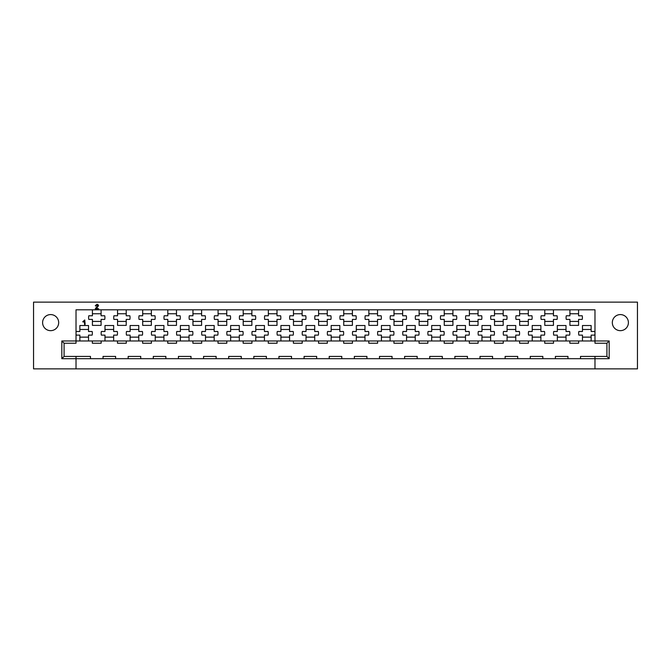 <?xml version="1.0" encoding="UTF-8"?>
<svg xmlns="http://www.w3.org/2000/svg" width="671" height="671" viewBox="0 0 671 671"><rect width="100%" height="100%" fill="white"/><g stroke="black" fill="none" stroke-linecap="round" stroke-linejoin="round"><path stroke-width="1.01" d="M620.365 330.66A8.044 8.044 0 0 1 612.321 322.617A8.044 8.044 0 0 1 620.365 314.582A8.044 8.044 0 0 1 628.4 322.617A8.044 8.044 0 0 1 620.365 330.66M50.635 330.66A8.044 8.044 0 0 1 42.6 322.617A8.044 8.044 0 0 1 50.635 314.582A8.044 8.044 0 0 1 58.679 322.617A8.044 8.044 0 0 1 50.635 330.66M151.352 309.801L151.352 315.773L154.976 315.773A8.169 8.169 0 0 1 154.976 319.413L151.352 319.413L151.352 325.385L142.68 325.385L142.68 319.413L139.056 319.413A8.169 8.169 0 0 1 139.056 315.773L142.68 315.773L142.68 309.801M176.481 309.801L176.481 315.773L180.113 315.773A8.169 8.169 0 0 1 180.113 319.413L176.481 319.413L176.481 325.385L167.809 325.385L167.809 319.413L164.185 319.413A8.169 8.169 0 0 1 164.185 315.773L167.809 315.773L167.809 309.801M201.61 309.801L201.61 315.773L205.242 315.773A8.169 8.169 0 0 1 205.242 319.413L201.61 319.413L201.61 325.385L192.946 325.385L192.946 319.413L189.314 319.413A8.169 8.169 0 0 1 189.314 315.773L192.946 315.773L192.946 309.801M226.748 309.801L226.748 315.773L230.371 315.773A8.169 8.169 0 0 1 230.371 319.413L226.748 319.413L226.748 325.385L218.075 325.385L218.075 319.413L214.452 319.413A8.169 8.169 0 0 1 214.452 315.773L218.075 315.773L218.075 309.801M251.877 309.801L251.877 315.773L255.5 315.773A8.169 8.169 0 0 1 255.5 319.413L251.877 319.413L251.877 325.385L243.204 325.385L243.204 319.413L239.581 319.413A8.169 8.169 0 0 1 239.581 315.773L243.204 315.773L243.204 309.801M277.006 309.801L277.006 315.773L280.637 315.773A8.169 8.169 0 0 1 280.637 319.413L277.006 319.413L277.006 325.385L268.341 325.385L268.341 319.413L264.709 319.413A8.169 8.169 0 0 1 264.709 315.773L268.341 315.773L268.341 309.801M302.135 309.801L302.135 315.773L305.766 315.773A8.169 8.169 0 0 1 305.766 319.413L302.135 319.413L302.135 325.385L293.47 325.385L293.47 319.413L289.838 319.413A8.169 8.169 0 0 1 289.838 315.773L293.47 315.773L293.47 309.801M327.272 309.801L327.272 315.773L330.895 315.773A8.169 8.169 0 0 1 330.895 319.413L327.272 319.413L327.272 325.385L318.599 325.385L318.599 319.413L314.976 319.413A8.169 8.169 0 0 1 314.976 315.773L318.599 315.773L318.599 309.801M352.401 309.801L352.401 315.773L356.024 315.773A8.169 8.169 0 0 1 356.024 319.413L352.401 319.413L352.401 325.385L343.728 325.385L343.728 319.413L340.105 319.413A8.169 8.169 0 0 1 340.105 315.773L343.728 315.773L343.728 309.801M377.53 309.801L377.53 315.773L381.162 315.773A8.169 8.169 0 0 1 381.162 319.413L377.53 319.413L377.53 325.385L368.865 325.385L368.865 319.413L365.234 319.413A8.169 8.169 0 0 1 365.234 315.773L368.865 315.773L368.865 309.801M402.659 309.801L402.659 315.773L406.29 315.773A8.169 8.169 0 0 1 406.29 319.413L402.659 319.413L402.659 325.385L393.994 325.385L393.994 319.413L390.363 319.413A8.169 8.169 0 0 1 390.363 315.773L393.994 315.773L393.994 309.801M427.796 309.801L427.796 315.773L431.419 315.773A8.169 8.169 0 0 1 431.419 319.413L427.796 319.413L427.796 325.385L419.123 325.385L419.123 319.413L415.5 319.413A8.169 8.169 0 0 1 415.5 315.773L419.123 315.773L419.123 309.801M452.925 309.801L452.925 315.773L456.548 315.773A8.169 8.169 0 0 1 456.548 319.413L452.925 319.413L452.925 325.385L444.252 325.385L444.252 319.413L440.629 319.413A8.169 8.169 0 0 1 440.629 315.773L444.252 315.773L444.252 309.801M478.054 309.801L478.054 315.773L481.686 315.773A8.169 8.169 0 0 1 481.686 319.413L478.054 319.413L478.054 325.385L469.39 325.385L469.39 319.413L465.758 319.413A8.169 8.169 0 0 1 465.758 315.773L469.39 315.773L469.39 309.801M503.191 309.801L503.191 315.773L506.815 315.773A8.169 8.169 0 0 1 506.815 319.413L503.191 319.413L503.191 325.385L494.519 325.385L494.519 319.413L490.887 319.413A8.169 8.169 0 0 1 490.887 315.773L494.519 315.773L494.519 309.801M528.32 309.801L528.32 315.773L531.944 315.773A8.169 8.169 0 0 1 531.944 319.413L528.32 319.413L528.32 325.385L519.648 325.385L519.648 319.413L516.024 319.413A8.169 8.169 0 0 1 516.024 315.773L519.648 315.773L519.648 309.801M553.449 309.801L553.449 315.773L557.073 315.773A8.169 8.169 0 0 1 557.073 319.413L553.449 319.413L553.449 325.385L544.777 325.385L544.777 319.413L541.153 319.413A8.169 8.169 0 0 1 541.153 315.773L544.777 315.773L544.777 309.801M578.578 309.801L578.578 315.773L582.21 315.773A8.169 8.169 0 0 1 582.21 319.413L578.578 319.413L578.578 325.385L569.914 325.385L569.914 319.413L566.282 319.413A8.169 8.169 0 0 1 566.282 315.773L569.914 315.773L569.914 309.801M126.223 309.801L126.223 315.773L129.847 315.773A8.169 8.169 0 0 1 129.847 319.413L126.223 319.413L126.223 325.385L117.551 325.385L117.551 319.413L113.927 319.413A8.169 8.169 0 0 1 113.927 315.773L117.551 315.773L117.551 309.801M101.086 309.801L101.086 315.773L104.718 315.773A8.169 8.169 0 0 1 104.718 319.413L101.086 319.413L101.086 325.385L92.422 325.385L92.422 319.413L88.79 319.413A8.169 8.169 0 0 1 88.79 315.773L92.422 315.773L92.422 309.801M126.282 340.969L126.282 343.225L117.484 343.225L117.484 340.969L130.115 340.969L130.115 335.123L126.492 335.123A8.169 8.169 0 0 1 126.492 331.482L130.115 331.482L130.115 325.51L138.788 325.51L138.788 331.482L142.411 331.482A8.169 8.169 0 0 1 142.411 335.123L138.788 335.123L138.788 340.969L151.411 340.969L151.411 343.225L142.621 343.225L142.621 340.969M151.411 340.969L155.244 340.969L155.244 335.123L151.621 335.123A8.169 8.169 0 0 1 151.621 331.482L155.244 331.482L155.244 325.51L163.917 325.51L163.917 331.482L167.54 331.482A8.169 8.169 0 0 1 167.54 335.123L163.917 335.123L163.917 340.969L176.548 340.969L176.548 343.225L167.75 343.225L167.75 340.969M176.548 340.969L180.382 340.969L180.382 335.123L176.75 335.123A8.169 8.169 0 0 1 176.75 331.482L180.382 331.482L180.382 325.51L189.046 325.51L189.046 331.482L192.678 331.482A8.169 8.169 0 0 1 192.678 335.123L189.046 335.123L189.046 340.969L201.677 340.969L201.677 343.225L192.879 343.225L192.879 340.969M201.677 340.969L205.511 340.969L205.511 335.123L201.879 335.123A8.169 8.169 0 0 1 201.879 331.482L205.511 331.482L205.511 325.51L214.183 325.51L214.183 331.482L217.807 331.482A8.169 8.169 0 0 1 217.807 335.123L214.183 335.123L214.183 340.969L226.806 340.969L226.806 343.225L218.016 343.225L218.016 340.969M226.806 340.969L230.639 340.969L230.639 335.123L227.016 335.123A8.169 8.169 0 0 1 227.016 331.482L230.639 331.482L230.639 325.51L239.312 325.51L239.312 331.482L242.936 331.482A8.169 8.169 0 0 1 242.936 335.123L239.312 335.123L239.312 340.969L251.935 340.969L251.935 343.225L243.145 343.225L243.145 340.969M251.935 340.969L255.768 340.969L255.768 335.123L252.145 335.123A8.169 8.169 0 0 1 252.145 331.482L255.768 331.482L255.768 325.51L264.441 325.51L264.441 331.482L268.065 331.482A8.169 8.169 0 0 1 268.065 335.123L264.441 335.123L264.441 340.969L277.073 340.969L277.073 343.225L268.274 343.225L268.274 340.969M277.073 340.969L280.906 340.969L280.906 335.123L277.274 335.123A8.169 8.169 0 0 1 277.274 331.482L280.906 331.482L280.906 325.51L289.57 325.51L289.57 331.482L293.202 331.482A8.169 8.169 0 0 1 293.202 335.123L289.57 335.123L289.57 340.969L302.202 340.969L302.202 343.225L293.403 343.225L293.403 340.969M302.202 340.969L306.035 340.969L306.035 335.123L302.411 335.123A8.169 8.169 0 0 1 302.411 331.482L306.035 331.482L306.035 325.51L314.707 325.51L314.707 331.482L318.331 331.482A8.169 8.169 0 0 1 318.331 335.123L314.707 335.123L314.707 340.969L327.331 340.969L327.331 343.225L318.54 343.225L318.54 340.969M327.331 340.969L331.164 340.969L331.164 335.123L327.54 335.123A8.169 8.169 0 0 1 327.54 331.482L331.164 331.482L331.164 325.51L339.836 325.51L339.836 331.482L343.46 331.482A8.169 8.169 0 0 1 343.46 335.123L339.836 335.123L339.836 340.969L352.46 340.969L352.46 343.225L343.669 343.225L343.669 340.969M352.46 340.969L356.293 340.969L356.293 335.123L352.669 335.123A8.169 8.169 0 0 1 352.669 331.482L356.293 331.482L356.293 325.51L364.965 325.51L364.965 331.482L368.589 331.482A8.169 8.169 0 0 1 368.589 335.123L364.965 335.123L364.965 340.969L377.597 340.969L377.597 343.225L368.798 343.225L368.798 340.969M377.597 340.969L381.43 340.969L381.43 335.123L377.798 335.123A8.169 8.169 0 0 1 377.798 331.482L381.43 331.482L381.43 325.51L390.094 325.51L390.094 331.482L393.726 331.482A8.169 8.169 0 0 1 393.726 335.123L390.094 335.123L390.094 340.969L402.726 340.969L402.726 343.225L393.927 343.225L393.927 340.969M402.726 340.969L406.559 340.969L406.559 335.123L402.935 335.123A8.169 8.169 0 0 1 402.935 331.482L406.559 331.482L406.559 325.51L415.232 325.51L415.232 331.482L418.855 331.482A8.169 8.169 0 0 1 418.855 335.123L415.232 335.123L415.232 340.969L427.855 340.969L427.855 343.225L419.065 343.225L419.065 340.969M427.855 340.969L431.688 340.969L431.688 335.123L428.064 335.123A8.169 8.169 0 0 1 428.064 331.482L431.688 331.482L431.688 325.51L440.361 325.51L440.361 331.482L443.984 331.482A8.169 8.169 0 0 1 443.984 335.123L440.361 335.123L440.361 340.969L452.984 340.969L452.984 343.225L444.194 343.225L444.194 340.969M452.984 340.969L456.817 340.969L456.817 335.123L453.193 335.123A8.169 8.169 0 0 1 453.193 331.482L456.817 331.482L456.817 325.51L465.489 325.51L465.489 331.482L469.121 331.482A8.169 8.169 0 0 1 469.121 335.123L465.489 335.123L465.489 340.969L478.121 340.969L478.121 343.225L469.323 343.225L469.323 340.969M478.121 340.969L481.954 340.969L481.954 335.123L478.322 335.123A8.169 8.169 0 0 1 478.322 331.482L481.954 331.482L481.954 325.51L490.618 325.51L490.618 331.482L494.25 331.482A8.169 8.169 0 0 1 494.25 335.123L490.618 335.123L490.618 340.969L503.25 340.969L503.25 343.225L494.452 343.225L494.452 340.969M503.25 340.969L507.083 340.969L507.083 335.123L503.46 335.123A8.169 8.169 0 0 1 503.46 331.482L507.083 331.482L507.083 325.51L515.756 325.51L515.756 331.482L519.379 331.482A8.169 8.169 0 0 1 519.379 335.123L515.756 335.123L515.756 340.969L528.379 340.969L528.379 343.225L519.589 343.225L519.589 340.969M528.379 340.969L532.212 340.969L532.212 335.123L528.589 335.123A8.169 8.169 0 0 1 528.589 331.482L532.212 331.482L532.212 325.51L540.885 325.51L540.885 331.482L544.508 331.482A8.169 8.169 0 0 1 544.508 335.123L540.885 335.123L540.885 340.969L553.516 340.969L553.516 343.225L544.718 343.225L544.718 340.969M553.516 340.969L557.341 340.969L557.341 335.123L553.718 335.123A8.169 8.169 0 0 1 553.718 331.482L557.341 331.482L557.341 325.51L566.014 325.51L566.014 331.482L569.645 331.482A8.169 8.169 0 0 1 569.645 335.123L566.014 335.123L566.014 340.969L578.645 340.969L578.645 343.225L569.847 343.225L569.847 340.969M578.645 340.969L582.478 340.969L582.478 335.123L578.847 335.123A8.169 8.169 0 0 1 578.847 331.482L582.478 331.482L582.478 325.51L591.143 325.51L591.143 331.482L594.774 331.482A8.169 8.169 0 0 1 594.774 335.123L591.143 335.123L591.143 340.969L594.976 340.969L594.976 309.801L76.024 309.801L76.024 340.969L79.857 340.969L79.857 335.123L76.226 335.123A8.169 8.169 0 0 1 76.226 331.482L79.857 331.482L79.857 325.51L88.522 325.51L88.522 331.482L92.153 331.482A8.169 8.169 0 0 1 92.153 335.123L88.522 335.123L88.522 340.969L104.986 340.969L104.986 335.123L101.355 335.123A8.169 8.169 0 0 1 101.355 331.482L104.986 331.482L104.986 325.51L113.659 325.51L113.659 331.482L117.282 331.482A8.169 8.169 0 0 1 117.282 335.123L113.659 335.123L113.659 340.969L117.484 340.969M76.024 356.418L90.476 356.418L90.476 358.683L61.824 358.683L61.824 340.969L76.024 340.969L76.024 343.225L64.081 343.225L64.081 356.418L76.024 356.418L76.024 368.865L33.55 368.865L33.55 302.135L637.45 302.135L637.45 368.865L594.976 368.865L594.976 358.683L580.524 358.683L580.524 356.418L606.919 356.418L606.919 343.225L594.976 343.225L594.976 340.969L609.176 340.969L609.176 358.683L594.976 358.683L594.976 356.418M76.024 368.865L594.976 368.865M329.218 356.418L341.782 356.418L341.782 358.683L329.218 358.683L329.218 356.418M354.347 356.418L366.911 356.418L366.911 358.683L354.347 358.683L354.347 356.418M555.395 356.418L567.96 356.418L567.96 358.683L555.395 358.683L555.395 356.418M530.266 356.418L542.831 356.418L542.831 358.683L530.266 358.683L530.266 356.418M505.137 356.418L517.702 356.418L517.702 358.683L505.137 358.683L505.137 356.418M480 356.418L492.573 356.418L492.573 358.683L480 358.683L480 356.418M379.476 356.418L392.049 356.418L392.049 358.683L379.476 358.683L379.476 356.418M404.613 356.418L417.177 356.418L417.177 358.683L404.613 358.683L404.613 356.418M429.742 356.418L442.306 356.418L442.306 358.683L429.742 358.683L429.742 356.418M454.871 356.418L467.435 356.418L467.435 358.683L454.871 358.683L454.871 356.418M103.04 356.418L115.605 356.418L115.605 358.683L103.04 358.683L103.04 356.418M128.169 356.418L140.734 356.418L140.734 358.683L128.169 358.683L128.169 356.418M153.298 356.418L165.863 356.418L165.863 358.683L153.298 358.683L153.298 356.418M178.427 356.418L191 356.418L191 358.683L178.427 358.683L178.427 356.418M203.565 356.418L216.129 356.418L216.129 358.683L203.565 358.683L203.565 356.418M228.694 356.418L241.258 356.418L241.258 358.683L228.694 358.683L228.694 356.418M253.823 356.418L266.387 356.418L266.387 358.683L253.823 358.683L253.823 356.418M278.951 356.418L291.524 356.418L291.524 358.683L278.951 358.683L278.951 356.418M304.089 356.418L316.653 356.418L316.653 358.683L304.089 358.683L304.089 356.418M101.153 340.969L101.153 343.225L92.355 343.225L92.355 340.969M79.857 340.969L88.522 340.969M104.986 340.969L113.659 340.969M582.478 340.969L591.143 340.969M557.341 340.969L566.014 340.969M532.212 340.969L540.885 340.969M507.083 340.969L515.756 340.969M481.954 340.969L490.618 340.969M456.817 340.969L465.489 340.969M431.688 340.969L440.361 340.969M406.559 340.969L415.232 340.969M381.43 340.969L390.094 340.969M356.293 340.969L364.965 340.969M331.164 340.969L339.836 340.969M306.035 340.969L314.707 340.969M280.906 340.969L289.57 340.969M255.768 340.969L264.441 340.969M230.639 340.969L239.312 340.969M205.511 340.969L214.183 340.969M180.382 340.969L189.046 340.969M155.244 340.969L163.917 340.969M130.115 340.969L138.788 340.969M569.914 321.426L578.578 321.426M544.777 321.426L553.449 321.426M519.648 321.426L528.32 321.426M494.519 321.426L503.191 321.426M469.39 321.426L478.054 321.426M444.252 321.426L452.925 321.426M419.123 321.426L427.796 321.426M393.994 321.426L402.659 321.426M368.865 321.426L377.53 321.426M343.728 321.426L352.401 321.426M318.599 321.426L327.272 321.426M293.47 321.426L302.135 321.426M268.341 321.426L277.006 321.426M243.204 321.426L251.877 321.426M218.075 321.426L226.748 321.426M192.946 321.426L201.61 321.426M167.809 321.426L176.481 321.426M142.68 321.426L151.352 321.426M117.551 321.426L126.223 321.426M92.422 321.426L101.086 321.426M582.478 337.136L591.143 337.136M557.341 337.136L566.014 337.136M532.212 337.136L540.885 337.136M507.083 337.136L515.756 337.136M481.954 337.136L490.618 337.136M456.817 337.136L465.489 337.136M431.688 337.136L440.361 337.136M406.559 337.136L415.232 337.136M381.43 337.136L390.094 337.136M356.293 337.136L364.965 337.136M331.164 337.136L339.836 337.136M306.035 337.136L314.707 337.136M280.906 337.136L289.57 337.136M255.768 337.136L264.441 337.136M230.639 337.136L239.312 337.136M205.511 337.136L214.183 337.136M180.382 337.136L189.046 337.136M155.244 337.136L163.917 337.136M130.115 337.136L138.788 337.136M104.986 337.136L113.659 337.136M79.857 337.136L88.522 337.136M88.522 329.469L79.857 329.469M113.659 329.469L104.986 329.469M591.143 329.469L582.478 329.469M566.014 329.469L557.341 329.469M540.885 329.469L532.212 329.469M515.756 329.469L507.083 329.469M490.618 329.469L481.954 329.469M465.489 329.469L456.817 329.469M440.361 329.469L431.688 329.469M415.232 329.469L406.559 329.469M390.094 329.469L381.43 329.469M364.965 329.469L356.293 329.469M339.836 329.469L331.164 329.469M314.707 329.469L306.035 329.469M289.57 329.469L280.906 329.469M264.441 329.469L255.768 329.469M239.312 329.469L230.639 329.469M214.183 329.469L205.511 329.469M189.046 329.469L180.382 329.469M163.917 329.469L155.244 329.469M138.788 329.469L130.115 329.469M101.086 313.76L92.422 313.76M126.223 313.76L117.551 313.76M578.578 313.76L569.914 313.76M553.449 313.76L544.777 313.76M528.32 313.76L519.648 313.76M503.191 313.76L494.519 313.76M478.054 313.76L469.39 313.76M452.925 313.76L444.252 313.76M427.796 313.76L419.123 313.76M402.659 313.76L393.994 313.76M377.53 313.76L368.865 313.76M352.401 313.76L343.728 313.76M327.272 313.76L318.599 313.76M302.135 313.76L293.47 313.76M277.006 313.76L268.341 313.76M251.877 313.76L243.204 313.76M226.748 313.76L218.075 313.76M201.61 313.76L192.946 313.76M176.481 313.76L167.809 313.76M151.352 313.76L142.68 313.76M567.96 358.683L580.524 358.683M542.831 358.683L555.395 358.683M517.702 358.683L530.266 358.683M492.573 358.683L505.137 358.683M467.435 358.683L480 358.683M442.306 358.683L454.871 358.683M417.177 358.683L429.742 358.683M392.049 358.683L404.613 358.683M366.911 358.683L379.476 358.683M341.782 358.683L354.347 358.683M316.653 358.683L329.218 358.683M291.524 358.683L304.089 358.683M266.387 358.683L278.951 358.683M241.258 358.683L253.823 358.683M216.129 358.683L228.694 358.683M191 358.683L203.565 358.683M165.863 358.683L178.427 358.683M140.734 358.683L153.298 358.683M115.605 358.683L128.169 358.683M90.476 358.683L103.04 358.683M609.176 358.683L606.919 356.418M64.081 356.418L61.824 358.683M606.919 343.225L609.176 340.969M61.824 340.969L64.081 343.225M84.689 324.949L84.252 321.426L83.12 322.055L82.768 321.686L84.756 319.983L85.133 324.278L84.689 324.949M96.565 308.207L98.662 308.803L95.819 309.172L95.29 308.727L97.698 305.699L96.943 304.97L95.685 306.085L95.299 305.674L96.959 304.273L97.823 304.441L98.578 305.674L96.565 308.207"/></g></svg>
